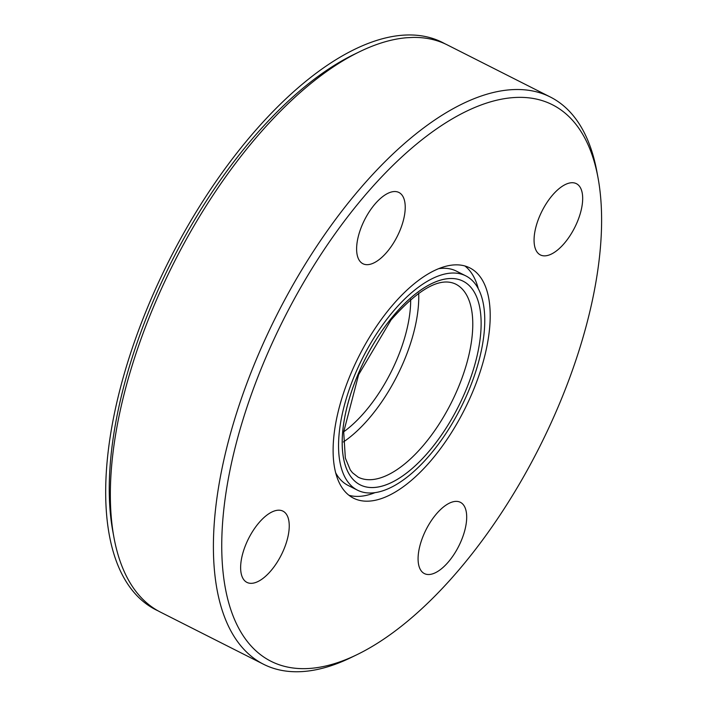 <?xml version="1.0" encoding="UTF-8"?>
<svg xmlns="http://www.w3.org/2000/svg" width="707" height="707" viewBox="0 0 707 707"><rect width="100%" height="100%" fill="white"/><g stroke="black" fill="none" stroke-linecap="round" stroke-linejoin="round"><path stroke-width="1.06" d="M598.051 177.925L596.885 171.615A317.814 145.713 116.8 0 0 550.364 97.036A317.814 145.713 116.8 0 0 512.849 89.621A317.814 145.713 116.8 0 0 259.69 351.538A317.814 145.713 116.8 0 0 263.49 664.235A317.814 145.713 116.8 0 0 301.005 671.65A317.814 145.713 116.8 0 0 351.132 657.51L356.902 654.709A311.849 142.982 -63.2 0 1 239.426 431.615A311.849 142.982 -63.2 0 1 515.589 97.469A311.849 142.982 -63.2 0 1 598.051 177.925A311.849 142.982 -63.2 0 1 356.902 654.709M263.49 664.235L160.48 612.138A317.814 145.713 -63.2 0 1 113.968 537.559A317.814 145.713 -63.2 0 1 359.722 51.664A317.814 145.713 -63.2 0 1 406.552 37.745L413.091 37.418A317.814 145.713 -63.2 0 1 447.363 44.939L550.364 97.036M368.665 501.148A128.992 59.141 -63.2 0 1 353.429 498.135A128.992 59.141 -63.2 0 1 358.882 356.337A128.992 59.141 -63.2 0 1 469.872 267.918A128.992 59.141 -63.2 0 1 471.419 394.833A128.992 59.141 -63.2 0 1 368.665 501.148M278.24 510.207A39.919 18.302 -63.2 0 1 282.95 511.134A39.919 18.302 -63.2 0 1 281.271 555.022A39.919 18.302 -63.2 0 1 246.92 582.382A39.919 18.302 -63.2 0 1 246.443 543.109A39.919 18.302 -63.2 0 1 278.24 510.207M401.276 227.088A39.919 18.302 -63.2 0 1 362.903 263.729A39.919 18.302 -63.2 0 1 364.591 219.842A39.919 18.302 -63.2 0 1 398.934 192.481A39.919 18.302 -63.2 0 1 401.276 227.088M545.062 255.846A39.919 18.302 -63.2 0 1 540.351 254.918A39.919 18.302 -63.2 0 1 542.039 211.031A39.919 18.302 -63.2 0 1 576.391 183.67A39.919 18.302 -63.2 0 1 576.868 222.944A39.919 18.302 -63.2 0 1 545.062 255.846M422.035 538.964A39.919 18.302 -63.2 0 1 460.407 502.324A39.919 18.302 -63.2 0 1 458.719 546.211A39.919 18.302 -63.2 0 1 424.368 573.571A39.919 18.302 -63.2 0 1 422.035 538.964M359.722 51.664L353.951 54.466A311.849 142.982 116.8 0 0 112.802 531.249L113.968 537.559M373.623 487.503A114.101 52.309 -63.2 0 1 360.155 484.843A114.101 52.309 -63.2 0 1 364.971 359.412A114.101 52.309 -63.2 0 1 463.147 281.209A114.101 52.309 -63.2 0 1 464.517 393.472A114.101 52.309 -63.2 0 1 373.623 487.503M371.643 492.965A120.057 55.04 -63.2 0 1 357.468 490.163A120.057 55.04 -63.2 0 1 362.532 358.184A120.057 55.04 -63.2 0 1 465.842 275.889A120.057 55.04 -63.2 0 1 467.274 394.02A120.057 55.04 -63.2 0 1 371.643 492.965M357.468 490.163L348.021 485.382A120.057 55.04 -63.2 0 1 335.613 472.691M438.817 268.642A120.057 55.04 -63.2 0 1 456.386 271.117L465.842 275.889M375.037 492.629A128.992 59.141 -63.2 0 1 359.209 496.367A128.992 59.141 -63.2 0 1 348.94 495.28M464.914 265.991A128.992 59.141 -63.2 0 1 478.241 288.58M391.148 318.557A114.101 52.309 116.8 0 0 360.155 484.843A114.101 52.309 116.8 0 0 458.339 406.64A114.101 52.309 116.8 0 0 463.147 281.209A114.101 52.309 116.8 0 0 391.148 318.557M343.399 441.963A107.844 49.446 116.8 0 0 418.677 293.122M158.147 610.892A317.814 145.713 -63.2 0 1 169.167 260.379A317.814 145.713 -63.2 0 1 444.977 43.79A317.814 145.713 -63.2 0 0 169.167 260.379A317.814 145.713 -63.2 0 0 158.147 610.892M455.741 284.134A108.144 49.578 -63.2 0 1 451.172 403.017A108.144 49.578 -63.2 0 1 358.122 477.137L352.44 472.718L350.274 469.899L345.343 458.083L343.699 431.906L358.608 374.719L391.059 319.909C418.712 288.642 440.275 276.72 455.741 284.134M343.708 431.809A99.245 45.504 116.8 0 0 410.679 299.388"/></g></svg>
